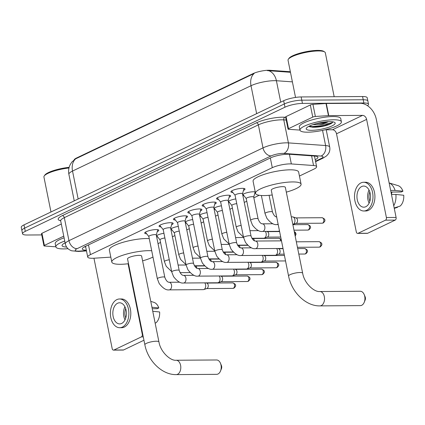<?xml version="1.0" encoding="UTF-8"?>
<svg xmlns="http://www.w3.org/2000/svg" width="425" height="425" viewBox="0 0 425 425"><rect width="100%" height="100%" fill="white"/><g stroke="black" fill="none" stroke-linecap="round" stroke-linejoin="round"><path stroke-width="0.64" d="M242.691 194.645A6.758 1.498 -11.4 0 1 253.3 191.776A6.758 1.498 -11.4 0 1 255.255 191.999M255.462 193.019A6.758 1.498 -11.4 0 1 254.713 193.524M146.641 233.777A7.193 1.594 -11.4 0 1 144.686 233.102A7.193 1.594 -11.4 0 1 148.543 230.844A7.193 1.594 -11.4 0 1 156.15 229.569A7.193 1.594 -11.4 0 1 158.785 230.26A7.193 1.594 -11.4 0 1 157.25 231.636M161.011 226.907A7.193 1.594 -11.4 0 1 159.062 226.227A7.193 1.594 -11.4 0 1 162.913 223.97A7.193 1.594 -11.4 0 1 170.526 222.695A7.193 1.594 -11.4 0 1 173.156 223.385A7.193 1.594 -11.4 0 1 171.62 224.767M175.382 220.033A7.193 1.594 -11.4 0 1 173.432 219.358A7.193 1.594 -11.4 0 1 177.289 217.101A7.193 1.594 -11.4 0 1 184.896 215.826A7.193 1.594 -11.4 0 1 187.526 216.516A7.193 1.594 -11.4 0 1 185.991 217.892M189.752 213.164A7.193 1.594 -11.4 0 1 187.802 212.484A7.193 1.594 -11.4 0 1 191.659 210.226A7.193 1.594 -11.4 0 1 199.267 208.951A7.193 1.594 -11.4 0 1 201.902 209.642A7.193 1.594 -11.4 0 1 200.366 211.023M204.127 206.29A7.193 1.594 -11.4 0 1 202.178 205.615A7.193 1.594 -11.4 0 1 206.029 203.357A7.193 1.594 -11.4 0 1 213.642 202.082A7.193 1.594 -11.4 0 1 216.272 202.773A7.193 1.594 -11.4 0 1 214.737 204.149M218.498 199.421A7.193 1.594 -11.4 0 1 216.548 198.741A7.193 1.594 -11.4 0 1 220.405 196.483A7.193 1.594 -11.4 0 1 228.012 195.208A7.193 1.594 -11.4 0 1 230.642 195.898A7.193 1.594 -11.4 0 1 229.107 197.28M232.868 192.546A7.193 1.594 -11.4 0 1 230.918 191.872A7.193 1.594 -11.4 0 1 234.775 189.614A7.193 1.594 -11.4 0 1 242.383 188.339A7.193 1.594 -11.4 0 1 245.018 189.029A7.193 1.594 -11.4 0 1 243.482 190.405M299.444 176.04L313.9 169.123A12.676 2.81 168.6 0 0 316.625 166.685A12.676 2.81 168.6 0 0 313.549 165.516L291.343 163.938A12.676 2.81 168.6 0 0 289.776 163.896A12.676 2.81 168.6 0 0 272.292 167.684L90.445 254.628A12.676 2.81 168.6 0 0 87.72 257.067A12.676 2.81 168.6 0 0 94.164 258.214L110.813 257.13M290.36 71.761A11.406 2.529 168.6 0 0 289.515 71.671L270.087 70.295A11.406 2.529 168.6 0 0 268.68 70.252A11.406 2.529 168.6 0 0 252.944 73.658L76.537 158.004A11.406 2.529 168.6 0 0 74.184 159.71M158.031 243.653L160.538 242.452M172.401 236.778L174.914 235.577M186.772 229.909L189.284 228.708M201.147 223.035L203.655 221.834M215.518 216.166L218.03 214.965M229.888 209.291L232.401 208.091M244.263 202.422L246.771 201.222M253.847 197.837L259.202 195.277M243.923 195.702A6.758 1.498 -11.4 0 1 242.856 195.447M229.553 202.571A6.758 1.498 -11.4 0 1 228.48 202.321M228.321 201.514A6.758 1.498 -11.4 0 1 235.801 198.927M215.178 209.445A6.758 1.498 -11.4 0 1 214.11 209.19M213.95 208.388A6.758 1.498 -11.4 0 1 221.425 205.801M200.807 216.314A6.758 1.498 -11.4 0 1 199.739 216.065M199.575 215.257A6.758 1.498 -11.4 0 1 207.055 212.67M186.437 223.189A6.758 1.498 -11.4 0 1 185.369 222.934M185.204 222.132A6.758 1.498 -11.4 0 1 192.684 219.544M172.061 230.058A6.758 1.498 -11.4 0 1 170.993 229.808M170.834 229.001A6.758 1.498 -11.4 0 1 178.309 226.413M157.691 236.932A6.758 1.498 -11.4 0 1 156.623 236.677M156.458 235.875A6.758 1.498 -11.4 0 1 163.938 233.288M292.395 81.866L276.404 80.729A16.899 3.745 168.6 0 0 274.316 80.67A16.899 3.745 168.6 0 0 251.01 85.717A14.785 10.832 -115.6 0 1 254.145 73.488L75.661 158.828L71.942 161.952L70.332 164.39C68.712 167.524 68.228 170.829 68.892 174.308L74.248 200.86M290.509 72.293L267.373 70.624M41.74 234.913L27.195 235.014A12.676 2.81 -11.4 0 1 22.552 233.798L21.903 230.568A12.676 2.81 -11.4 0 1 24.623 228.124L284.309 103.966A12.676 2.81 -11.4 0 1 301.793 100.178L363.221 99.763A12.676 2.81 -11.4 0 1 367.864 100.98A12.676 2.81 -11.4 0 0 363.221 99.763L301.793 100.178A12.676 2.81 -11.4 0 0 284.309 103.966L24.623 228.124A12.676 2.81 -11.4 0 0 21.903 230.568L21.25 227.338A12.676 2.81 -11.4 0 1 23.975 224.894L283.656 100.736A12.676 2.81 -11.4 0 1 301.139 96.948L362.573 96.533A12.676 2.81 -11.4 0 1 367.211 97.75L368.512 104.21A12.676 2.81 -11.4 0 1 367.487 105.682M315.207 159.673A12.676 2.81 168.6 0 0 317.911 157.245A12.676 2.81 168.6 0 0 314.835 156.071L289.297 154.259A12.676 2.81 168.6 0 0 287.736 154.217A12.676 2.81 168.6 0 0 270.252 158.004L85.027 246.564A12.676 2.81 168.6 0 0 82.301 249.002A12.676 2.81 168.6 0 0 86.339 250.219M22.552 233.798A12.676 2.81 -11.4 0 1 25.277 231.359L284.957 107.196A12.676 2.81 -11.4 0 1 302.441 103.408L363.874 102.993A12.676 2.81 -11.4 0 1 368.512 104.21M85.691 246.989A12.676 2.81 -11.4 0 1 84.341 246.914M315.223 156.108A12.676 2.81 -11.4 0 1 314.558 156.442M288.506 128.69A2.114 0.468 168.6 0 0 288.054 129.094L285.611 116.981A2.114 0.468 -11.4 0 1 286.062 116.572L288.506 128.69L312.763 117.093L310.319 104.975A2.114 0.468 -11.4 0 1 312.933 104.353L326.012 103.503A2.114 0.468 -11.4 0 1 326.315 103.493L360.124 103.264A16.899 12.378 -115.6 0 1 376.311 119.329L396.1 217.462A2.114 1.36 89.6 0 1 395.207 220.102L385.507 220.166A2.114 1.36 -90.4 0 0 386.399 217.526L366.61 119.398A4.223 3.097 64.4 0 0 362.562 115.377L328.759 115.605A2.114 0.468 168.6 0 0 328.456 115.616L315.377 116.471A2.114 0.468 168.6 0 0 312.763 117.093M286.062 116.572L310.319 104.975M325.045 129.816L332.472 129.768A4.223 3.097 64.4 0 1 336.52 133.785L356.304 231.917A2.114 1.36 -90.4 0 0 357.616 233.405A2.114 1.36 -90.4 0 0 358.009 233.314L367.71 233.251L395.207 220.102M367.71 233.251A2.114 1.36 89.6 0 1 367.317 233.341L357.616 233.405M358.009 233.314L385.507 220.166M288.054 129.094A2.114 0.468 168.6 0 0 288.564 129.29L298.403 129.986A2.114 0.468 168.6 0 0 298.663 129.997L299.944 129.986M365.782 206.725A10.561 6.795 -90.4 0 0 370.457 195.038A10.561 6.795 -90.4 0 0 363.672 186.065A10.561 6.795 -90.4 0 0 361.707 186.532A10.561 6.795 -90.4 0 0 357.032 198.22A10.561 6.795 -90.4 0 0 363.816 207.188A10.561 6.795 -90.4 0 0 365.782 206.725M390.973 192.052L401.338 191.983L402.937 191.223L395.08 190.405L390.649 190.437M363.842 210.991L365.782 210.975A14.365 9.244 -90.4 0 0 368.454 210.343A14.365 9.244 -90.4 0 0 374.813 194.453A14.365 9.244 -90.4 0 0 365.59 182.251L363.646 182.267A14.365 9.244 -90.4 0 0 360.974 182.899A14.365 9.244 -90.4 0 0 354.615 198.788A14.365 9.244 -90.4 0 0 363.842 210.991A14.365 9.244 -90.4 0 0 366.515 210.359A14.365 9.244 -90.4 0 0 372.874 194.464A14.365 9.244 -90.4 0 0 363.646 182.267M395.08 190.405A13.94 8.973 -90.4 0 0 389.135 182.941L398.039 185.624A10.986 7.071 -90.4 0 1 402.937 191.223M394.267 208.372L397.502 207.331L397.428 206.948M392.047 192.047A8.447 5.44 -90.4 0 0 391.441 194.358M393.741 205.774A13.94 8.973 -90.4 0 0 395.893 194.443L403.75 195.261A10.986 7.071 -90.4 0 1 400.1 206.088L394.188 207.99M391.462 194.475L395.893 194.443M369.83 191.972A8.447 5.44 -90.4 0 0 369.888 201.2M369.033 190.049A10.561 6.795 -90.4 0 0 369.123 203.134M295.534 97.437L288.044 60.286A19.008 4.213 -11.4 0 1 288.341 59.25L288.995 58.321A18.163 4.027 -11.4 0 1 317.672 50.389A18.163 4.027 -11.4 0 1 323.68 51.329L324.642 51.935A19.008 4.213 -11.4 0 1 325.316 52.774L334.178 96.725M288.341 59.25A19.008 4.213 -11.4 0 1 318.357 50.947A19.008 4.213 -11.4 0 1 324.642 51.935M307.716 132.191A21.122 4.68 -11.4 0 1 299.981 130.167A21.122 4.68 -11.4 0 1 311.307 123.532A21.122 4.68 -11.4 0 1 333.657 119.786A21.122 4.68 -11.4 0 1 341.392 121.816A21.122 4.68 -11.4 0 1 330.066 128.446A21.122 4.68 -11.4 0 1 307.716 132.191M299.981 130.167L299.328 126.932A21.122 4.68 -11.4 0 1 310.654 120.302A21.122 4.68 -11.4 0 1 333.009 116.556A21.122 4.68 -11.4 0 1 340.744 118.586L341.392 121.816M308.832 126.331L312.646 127.245C317.268 127.351 322.134 126.682 327.245 125.232C330.055 124.254 331.851 123.314 332.621 122.405C329.975 123.569 325.444 124.265 319.021 124.493A10.561 2.338 -11.4 0 0 328.376 121.688M329.768 121.646A14.785 3.278 -11.4 0 1 334.656 122.416A14.785 3.278 -11.4 0 1 328.69 127.245A14.785 3.278 -11.4 0 1 311.605 130.332A14.785 3.278 -11.4 0 1 306.425 128.106A14.785 3.278 -11.4 0 1 329.768 121.646M312.959 124.642L319.021 124.493M316.179 123.68L323.483 122.735L327.154 121.762M309.666 126.767L312.263 127.107L324.859 125.837L327.245 125.232M309.172 126.161L312.157 126.602L324.758 125.332L332.621 122.405M360.363 305.623A7.183 4.622 -90.4 0 0 361.702 305.304A7.183 4.622 -90.4 0 0 364.23 302.303A7.183 4.622 -90.4 0 0 364.177 294.525A7.183 4.622 -90.4 0 0 360.267 291.258L319.855 291.529A7.183 4.622 89.6 0 1 324.466 297.633A7.183 4.622 89.6 0 1 321.284 305.575A7.183 4.622 89.6 0 1 319.951 305.894L360.363 305.623M319.855 291.529C314.468 292.31 304.311 283.565 302.658 273.195L285.345 187.34A7.183 1.594 168.6 0 0 282.715 186.649A7.183 1.594 168.6 0 0 275.118 187.924A7.183 1.594 168.6 0 0 271.267 190.177L288.575 276.032C291.561 292.055 305.745 306.255 319.951 305.894M272.234 194.979A23.237 5.148 -11.4 0 1 264.037 195.58A23.237 5.148 -11.4 0 1 255.526 193.348A23.237 5.148 -11.4 0 1 267.989 186.054A23.237 5.148 -11.4 0 1 292.575 181.937A23.237 5.148 -11.4 0 1 301.081 184.168A23.237 5.148 -11.4 0 1 286.312 192.137M255.526 193.348L253.087 181.236A23.237 5.148 -11.4 0 1 265.545 173.942A23.237 5.148 -11.4 0 1 290.132 169.819A23.237 5.148 -11.4 0 1 298.637 172.051L301.081 184.168M364.177 294.525L365.139 296.809A2.959 1.902 89.6 0 1 365.16 300.007L364.23 302.303M216.644 374.34A7.183 4.622 -90.4 0 0 217.982 374.021A7.183 4.622 -90.4 0 0 220.511 371.02A7.183 4.622 -90.4 0 0 220.458 363.242A7.183 4.622 -90.4 0 0 216.548 359.975L176.131 360.246A7.183 4.622 89.6 0 1 180.747 366.35A7.183 4.622 89.6 0 1 177.565 374.292A7.183 4.622 89.6 0 1 176.232 374.611L216.644 374.34M176.131 360.246C170.744 361.027 160.592 352.283 158.934 341.913L141.626 256.057A7.183 1.594 168.6 0 0 138.996 255.367A7.183 1.594 168.6 0 0 131.394 256.642A7.183 1.594 168.6 0 0 127.543 258.894L144.856 344.749C147.842 360.772 162.026 374.972 176.232 374.611M128.515 263.697A23.237 5.148 -11.4 0 1 120.317 264.297A23.237 5.148 -11.4 0 1 111.807 262.071A23.237 5.148 -11.4 0 1 124.265 254.772A23.237 5.148 -11.4 0 1 148.851 250.654A23.237 5.148 -11.4 0 1 151.698 250.734M111.807 262.071L109.363 249.953A23.237 5.148 -11.4 0 1 121.826 242.659A23.237 5.148 -11.4 0 1 146.413 238.537A23.237 5.148 -11.4 0 1 149.255 238.622M152.973 257.056A23.237 5.148 -11.4 0 1 142.593 260.854M220.458 363.242L221.42 365.527A2.959 1.902 89.6 0 1 221.441 368.725L220.511 371.02M231.614 190.958A6.338 1.403 168.6 0 0 231.667 191.043L235.062 195.288M241.118 193.37A3.804 0.845 168.6 0 0 237.092 194.044A3.804 0.845 168.6 0 0 235.057 195.24L243.589 237.559A3.804 0.845 168.6 0 1 244.263 236.9A3.804 0.845 168.6 0 1 249.65 235.694A3.804 0.845 168.6 0 1 251.042 236.056L242.51 193.736A3.804 0.845 168.6 0 0 241.118 193.37M242.521 193.784L244.008 188.551A6.338 1.403 168.6 0 0 244.024 188.456M217.244 197.832A6.338 1.403 168.6 0 0 217.292 197.912L220.692 202.157M226.743 200.244A3.804 0.845 168.6 0 0 222.721 200.919A3.804 0.845 168.6 0 0 220.681 202.109L229.218 244.433A3.804 0.845 168.6 0 1 229.893 243.769A3.804 0.845 168.6 0 1 235.28 242.563A3.804 0.845 168.6 0 1 236.672 242.93L228.14 200.605A3.804 0.845 168.6 0 0 226.743 200.244M276.622 248.503A3.804 2.449 89.6 0 1 277.451 250.367A3.804 2.449 89.6 0 1 275.852 255.117A3.804 2.449 89.6 0 1 275.655 255.197A3.804 2.449 89.6 0 1 275.145 255.287L241.065 255.515C238.085 256.015 234.749 253.9 231.057 249.183L229.218 244.433M277.838 248.492L278.704 248.774A2.747 1.769 89.6 0 1 280.038 250.654A2.747 1.769 89.6 0 1 278.88 254.086A2.747 1.769 89.6 0 1 278.742 254.145L275.655 255.197M228.145 200.653L229.638 195.426A6.338 1.403 168.6 0 0 229.649 195.33M202.868 204.701A6.338 1.403 168.6 0 0 202.922 204.786L206.322 209.031M212.373 207.113A3.804 0.845 168.6 0 0 208.351 207.788A3.804 0.845 168.6 0 0 206.311 208.983L214.843 251.303A3.804 0.845 168.6 0 1 215.523 250.644A3.804 0.845 168.6 0 1 220.904 249.438A3.804 0.845 168.6 0 1 222.296 249.799L213.764 207.48A3.804 0.845 168.6 0 0 212.373 207.113M262.252 255.372A3.804 2.449 89.6 0 1 263.08 257.237A3.804 2.449 89.6 0 1 261.476 261.991A3.804 2.449 89.6 0 1 261.285 262.071A3.804 2.449 89.6 0 1 260.769 262.156L226.695 262.384C223.715 262.884 220.378 260.775 216.686 256.057L214.843 251.303M263.468 255.367L264.334 255.648A2.747 1.769 89.6 0 1 265.662 257.529A2.747 1.769 89.6 0 1 264.509 260.961A2.747 1.769 89.6 0 1 264.366 261.014L261.285 262.071M213.775 207.528L215.262 202.295A6.338 1.403 168.6 0 0 215.278 202.199M188.498 211.576A6.338 1.403 168.6 0 0 188.551 211.655L191.946 215.9M198.002 213.988A3.804 0.845 168.6 0 0 193.975 214.662A3.804 0.845 168.6 0 0 191.941 215.852L200.472 258.177A3.804 0.845 168.6 0 1 201.147 257.513A3.804 0.845 168.6 0 1 206.534 256.307A3.804 0.845 168.6 0 1 207.926 256.673L199.394 214.349A3.804 0.845 168.6 0 0 198.002 213.988M247.881 262.246A3.804 2.449 89.6 0 1 248.71 264.111A3.804 2.449 89.6 0 1 247.106 268.86A3.804 2.449 89.6 0 1 246.914 268.94A3.804 2.449 89.6 0 1 246.399 269.03L212.319 269.259C209.344 269.758 206.008 267.644 202.316 262.926L200.472 258.177M249.098 262.236L249.958 262.517A2.747 1.769 89.6 0 1 251.292 264.398A2.747 1.769 89.6 0 1 250.134 267.83A2.747 1.769 89.6 0 1 249.996 267.888L246.914 268.94M199.405 214.397L200.892 209.169A6.338 1.403 168.6 0 0 200.908 209.073M174.128 218.445A6.338 1.403 168.6 0 0 174.176 218.53L177.576 222.774M183.627 220.857A3.804 0.845 168.6 0 0 179.605 221.531A3.804 0.845 168.6 0 0 177.565 222.727L186.102 265.046A3.804 0.845 168.6 0 1 186.777 264.387A3.804 0.845 168.6 0 1 192.164 263.181A3.804 0.845 168.6 0 1 193.556 263.543L185.024 221.223A3.804 0.845 168.6 0 0 183.627 220.857M233.506 269.115A3.804 2.449 89.6 0 1 234.334 270.98A3.804 2.449 89.6 0 1 232.735 275.735A3.804 2.449 89.6 0 1 232.539 275.814A3.804 2.449 89.6 0 1 232.029 275.899L197.949 276.128C194.969 276.627 191.633 274.518 187.94 269.801L186.102 265.046M234.722 269.11L235.588 269.392A2.747 1.769 89.6 0 1 236.922 271.272A2.747 1.769 89.6 0 1 235.763 274.704A2.747 1.769 89.6 0 1 235.625 274.757L232.539 275.814M185.029 221.271L186.522 216.038A6.338 1.403 168.6 0 0 186.532 215.942M159.752 225.319A6.338 1.403 168.6 0 0 159.805 225.399L163.205 229.643M169.256 227.731A3.804 0.845 168.6 0 0 165.235 228.406A3.804 0.845 168.6 0 0 163.195 229.596L171.727 271.92A3.804 0.845 168.6 0 1 172.407 271.256A3.804 0.845 168.6 0 1 177.788 270.05A3.804 0.845 168.6 0 1 179.185 270.417L170.648 228.092A3.804 0.845 168.6 0 0 169.256 227.731M219.135 275.99A3.804 2.449 89.6 0 1 219.964 277.854A3.804 2.449 89.6 0 1 218.36 282.604A3.804 2.449 89.6 0 1 218.168 282.683A3.804 2.449 89.6 0 1 217.653 282.774L183.579 283.002C180.598 283.502 177.262 281.387 173.57 276.67L171.727 271.92M220.352 275.979L221.218 276.261A2.747 1.769 89.6 0 1 222.551 278.141A2.747 1.769 89.6 0 1 221.393 281.573A2.747 1.769 89.6 0 1 221.25 281.632L218.168 282.683M170.659 228.14L172.146 222.913A6.338 1.403 168.6 0 0 172.162 222.817M145.382 232.188A6.338 1.403 168.6 0 0 145.435 232.273L148.835 236.518M154.886 234.6A3.804 0.845 168.6 0 0 150.859 235.275A3.804 0.845 168.6 0 0 148.824 236.47L157.356 278.789A3.804 0.845 168.6 0 1 158.031 278.131A3.804 0.845 168.6 0 1 163.418 276.925A3.804 0.845 168.6 0 1 164.81 277.286L156.278 234.967A3.804 0.845 168.6 0 0 154.886 234.6M204.765 282.859A3.804 2.449 89.6 0 1 205.594 284.723A3.804 2.449 89.6 0 1 203.989 289.478A3.804 2.449 89.6 0 1 203.798 289.558A3.804 2.449 89.6 0 1 203.283 289.643L169.203 289.871C166.228 290.371 162.892 288.262 159.2 283.544L157.356 278.789M205.982 282.853L206.842 283.135A2.747 1.769 89.6 0 1 208.176 285.016A2.747 1.769 89.6 0 1 207.018 288.447A2.747 1.769 89.6 0 1 206.879 288.501L203.798 289.558M156.288 235.014L157.776 229.782A6.338 1.403 168.6 0 0 157.792 229.686M291.3 216.867L292.512 216.862A3.804 2.449 89.6 0 1 293.027 216.941A3.804 2.449 89.6 0 1 294.876 219.544A3.804 2.449 89.6 0 1 293.271 224.294A3.804 2.449 89.6 0 1 293.08 224.373A3.804 2.449 89.6 0 1 292.825 224.442M293.027 216.941L296.124 217.951A2.747 1.769 89.6 0 1 297.457 219.831A2.747 1.769 89.6 0 1 296.299 223.263A2.747 1.769 89.6 0 1 296.161 223.322L293.08 224.373M253.683 197.147A3.804 0.845 168.6 0 0 253.688 197.046A3.804 0.845 168.6 0 0 252.296 196.685A3.804 0.845 168.6 0 0 248.274 197.354A3.804 0.845 168.6 0 0 246.234 198.549L250.633 220.357A3.804 0.845 168.6 0 1 251.308 219.693A3.804 0.845 168.6 0 1 256.695 218.487A3.804 0.845 168.6 0 1 258.087 218.854C259.346 222.163 260.791 223.821 262.427 223.837A3.804 2.449 89.6 0 1 264.871 227.067A3.804 2.449 89.6 0 1 263.187 231.274A3.804 2.449 89.6 0 1 263.038 231.338A3.804 2.449 89.6 0 1 262.48 231.439L278.194 231.333A3.804 2.449 89.6 0 0 278.704 231.248A3.804 2.449 89.6 0 0 278.901 231.168A3.804 2.449 89.6 0 0 279.453 230.78M236.746 203.633A3.804 0.845 168.6 0 0 231.864 205.424L236.258 227.232A3.804 0.845 168.6 0 1 236.938 226.567A3.804 0.845 168.6 0 1 241.145 225.441M265.301 231.423A3.804 2.449 89.6 0 1 266.13 233.288A3.804 2.449 89.6 0 1 264.525 238.037A3.804 2.449 89.6 0 1 264.334 238.117A3.804 2.449 89.6 0 1 263.819 238.207L251.887 238.287M266.517 231.413L267.383 231.694A2.747 1.769 89.6 0 1 268.717 233.575A2.747 1.769 89.6 0 1 267.559 237.007A2.747 1.769 89.6 0 1 267.415 237.065L264.334 238.117M222.376 210.502A3.804 0.845 168.6 0 0 217.488 212.293L221.887 234.101A3.804 0.845 168.6 0 1 222.562 233.437A3.804 0.845 168.6 0 1 226.775 232.31M252.147 238.287L253.008 238.568A2.747 1.769 89.6 0 1 254.341 240.449A2.747 1.769 89.6 0 1 254.394 240.789M208.006 217.377A3.804 0.845 168.6 0 0 203.118 219.167L207.517 240.975A3.804 0.845 168.6 0 1 208.192 240.311A3.804 0.845 168.6 0 1 212.399 239.185M237.772 245.156L238.637 245.438A2.747 1.769 89.6 0 1 239.971 247.318A2.747 1.769 89.6 0 1 240.024 247.658M193.63 224.246A3.804 0.845 168.6 0 0 188.748 226.036L193.141 247.844A3.804 0.845 168.6 0 1 193.821 247.18A3.804 0.845 168.6 0 1 198.029 246.054M223.401 252.03L224.267 252.312A2.747 1.769 89.6 0 1 225.601 254.192A2.747 1.769 89.6 0 1 225.654 254.532M179.26 231.12A3.804 0.845 168.6 0 0 174.372 232.911L178.771 254.718A3.804 0.845 168.6 0 1 179.446 254.054A3.804 0.845 168.6 0 1 183.658 252.928M209.031 258.899L209.892 259.181A2.747 1.769 89.6 0 1 211.225 261.062A2.747 1.769 89.6 0 1 211.278 261.402M164.889 237.989A3.804 0.845 168.6 0 0 160.002 239.78L164.401 261.587A3.804 0.845 168.6 0 1 165.075 260.923A3.804 0.845 168.6 0 1 169.283 259.797M194.655 265.774L195.521 266.055A2.747 1.769 89.6 0 1 196.855 267.936A2.747 1.769 89.6 0 1 196.908 268.276M44.391 245.411A2.114 0.468 168.6 0 0 43.934 245.815L41.491 233.702A2.114 0.468 -11.4 0 1 41.947 233.293L44.391 245.411L63.761 236.146M41.947 233.293L61.322 224.028M93.957 258.23L112.189 348.633A2.114 1.36 -90.4 0 0 113.502 350.126A2.114 1.36 -90.4 0 0 113.895 350.035L123.59 349.966L143.947 340.239M123.59 349.966A2.114 1.36 89.6 0 1 123.197 350.062L113.502 350.126M113.895 350.035L141.392 336.887A2.114 1.36 -90.4 0 0 142.279 334.247L128.068 263.75M43.934 245.815A2.114 0.468 168.6 0 0 44.45 246.011L54.283 246.707A2.114 0.468 168.6 0 0 54.549 246.718L55.829 246.707M121.662 323.441A10.561 6.795 -90.4 0 0 126.342 311.759A10.561 6.795 -90.4 0 0 119.558 302.786A10.561 6.795 -90.4 0 0 117.592 303.253A10.561 6.795 -90.4 0 0 112.912 314.936A10.561 6.795 -90.4 0 0 119.696 323.908A10.561 6.795 -90.4 0 0 121.662 323.441M152.246 308.736L157.223 308.704L158.817 307.939L151.943 307.227M119.723 327.712L121.662 327.696A14.365 9.244 -90.4 0 0 124.334 327.064A14.365 9.244 -90.4 0 0 130.698 311.169A14.365 9.244 -90.4 0 0 121.47 298.972L119.531 298.982A14.365 9.244 -90.4 0 0 116.859 299.62A14.365 9.244 -90.4 0 0 110.495 315.509A14.365 9.244 -90.4 0 0 119.723 327.712A14.365 9.244 -90.4 0 0 122.395 327.08A14.365 9.244 -90.4 0 0 128.759 311.185A14.365 9.244 -90.4 0 0 119.531 298.982M158.817 307.939A10.986 7.071 -90.4 0 0 153.919 302.345L150.763 301.389M152.756 311.265L159.635 311.982A10.986 7.071 -90.4 0 1 155.98 322.809L155.141 323.08M125.71 308.693A8.447 5.44 -90.4 0 0 125.773 317.921M124.918 306.765A10.561 6.795 -90.4 0 0 125.008 319.855M50.979 211.985L43.929 177.007A19.008 4.213 -11.4 0 1 44.227 175.971L44.88 175.042A18.163 4.027 -11.4 0 1 69.147 167.354M44.227 175.971A19.008 4.213 -11.4 0 1 68.988 167.992M68.005 248.689A21.122 4.68 -11.4 0 1 63.596 248.912A21.122 4.68 -11.4 0 1 55.861 246.883A21.122 4.68 -11.4 0 1 64.754 241.055M55.861 246.883L55.213 243.653A21.122 4.68 -11.4 0 1 64.101 237.819M66.619 247.042A14.785 3.278 -11.4 0 1 62.305 244.827A14.785 3.278 -11.4 0 1 65.115 242.85M289.393 154.27L291.343 163.938M270.087 70.295L270.204 70.879M289.515 71.671L289.638 72.255M76.537 158.004L76.617 158.403M252.944 73.658L253.024 74.056M270.332 157.962L272.292 167.684M311.599 155.842L313.549 165.516M88.485 244.912L90.445 254.628M268.791 70.736A14.785 11.252 -85.9 0 1 276.404 80.729L280.723 102.138M75.661 158.828A14.785 10.832 64.4 0 0 72.526 171.057A16.899 3.745 168.6 0 0 68.892 174.308M256.642 113.65L251.01 85.717L72.526 171.057L78.157 198.99M23.975 224.894L25.277 231.359M283.656 100.736L284.957 107.196M301.139 96.948L302.441 103.408M362.573 96.533L363.874 102.993M315.515 161.202L321.236 158.467A8.447 1.87 168.6 0 0 321.002 156.06L283.804 153.425A8.447 1.87 168.6 0 0 282.763 153.393A8.447 1.87 168.6 0 0 271.108 155.917L77.058 248.699A8.447 1.87 168.6 0 0 78.333 251.133A8.447 1.87 168.6 0 0 79.539 251.09L86.424 250.638M79.539 251.09A8.447 4.282 -93.7 0 1 78.46 251.446L71.522 250.777L69.296 249.693C67.198 248.306 65.875 246.378 65.328 243.918A16.899 3.745 -11.4 0 1 68.962 240.667L263.011 147.884A16.899 3.745 -11.4 0 1 286.322 142.837A16.899 3.745 -11.4 0 1 288.41 142.896L283.767 119.877A16.899 3.745 168.6 0 0 281.679 119.818A16.899 3.745 168.6 0 0 258.368 124.865L64.318 217.648A16.899 3.745 168.6 0 0 60.69 220.899L60.403 220.357L60.701 220.501M60.653 220.772A19.008 4.213 -11.4 0 1 62.294 215.64L256.344 122.857A2.114 1.546 -115.6 0 1 258.368 124.865L263.011 147.884A8.447 6.189 64.4 0 0 271.108 155.917M256.344 122.857A19.008 4.213 -11.4 0 1 282.567 117.178A19.008 4.213 -11.4 0 1 284.92 117.247L285.674 117.3M283.804 153.425A8.447 6.428 -85.9 0 0 288.41 142.896L325.603 145.536L322.548 130.385M321.002 156.06A8.447 6.428 -85.9 0 0 325.603 145.536A16.899 3.745 -11.4 0 1 329.704 147.098L326.219 129.811M286.232 120.052L283.767 119.877A2.114 1.61 94.1 0 1 284.92 117.247M77.058 248.699A8.447 6.189 64.4 0 1 68.962 240.667L64.318 217.648A2.114 1.546 -115.6 0 0 62.294 215.64M321.236 158.467A8.447 6.189 64.4 0 0 323.25 158.015L326.597 155.869L328.297 153.946C329.683 151.858 330.156 149.573 329.704 147.098M336.52 133.785L366.61 119.398M332.472 129.768L362.562 115.377M326.315 103.493L328.759 115.605M386.399 217.526L396.1 217.462M328.456 115.616L326.012 103.503M312.933 104.353L315.377 116.471M319.547 126.246A16.899 3.745 -11.4 0 1 313.129 127.139M302.658 273.195A7.183 1.594 168.6 0 0 300.029 272.505A7.183 1.594 168.6 0 0 290.121 274.651A7.183 1.594 168.6 0 0 288.575 276.032M158.934 341.913A7.183 1.594 168.6 0 0 156.304 341.222A7.183 1.594 168.6 0 0 146.402 343.368A7.183 1.594 168.6 0 0 144.856 344.749M319.058 247.159L320.227 246.888C321.629 245.507 322.15 244.619 321.783 244.232C322.049 243.344 321.13 242.489 319.021 241.666A2.747 1.769 89.6 0 1 320.785 243.998A2.747 1.769 89.6 0 1 319.568 247.037A2.747 1.769 89.6 0 1 319.058 247.159L297.436 247.302M320.227 246.888A2.747 2.013 -115.6 0 1 319.568 247.037M251.042 236.056C252.301 239.365 253.752 241.028 255.388 241.039A3.804 2.449 89.6 0 1 257.826 244.269A3.804 2.449 89.6 0 1 256.142 248.476A3.804 2.449 89.6 0 1 255.993 248.54A3.804 2.449 89.6 0 1 255.436 248.641C252.461 249.14 249.124 247.031 245.432 242.314L243.589 237.559M304.688 254.033L305.851 253.762C307.259 252.376 307.78 251.494 307.408 251.106C307.673 250.219 306.754 249.363 304.651 248.54A2.747 1.769 89.6 0 1 306.414 250.872A2.747 1.769 89.6 0 1 305.198 253.911A2.747 1.769 89.6 0 1 304.688 254.033L298.802 254.07M305.851 253.762A2.747 2.013 -115.6 0 1 305.198 253.911M236.672 242.93C237.931 246.234 239.376 247.897 241.012 247.913A3.804 2.449 89.6 0 1 243.456 251.143A3.804 2.449 89.6 0 1 241.772 255.345A3.804 2.449 89.6 0 1 241.623 255.409A3.804 2.449 89.6 0 1 241.065 255.515M222.296 249.799C223.561 253.109 225.006 254.772 226.642 254.782A3.804 2.449 89.6 0 1 229.086 258.012A3.804 2.449 89.6 0 1 227.402 262.22A3.804 2.449 89.6 0 1 227.253 262.283A3.804 2.449 89.6 0 1 226.695 262.384M275.942 267.777L277.111 267.506C278.513 266.119 279.034 265.237 278.667 264.849C278.933 263.962 278.014 263.107 275.905 262.283A2.747 1.769 89.6 0 1 277.668 264.616A2.747 1.769 89.6 0 1 276.452 267.654A2.747 1.769 89.6 0 1 275.942 267.777L249.815 267.952M277.111 267.506A2.747 2.013 -115.6 0 1 276.452 267.654M207.926 256.673C209.185 259.978 210.635 261.641 212.272 261.657A3.804 2.449 89.6 0 1 214.71 264.887A3.804 2.449 89.6 0 1 213.026 269.089A3.804 2.449 89.6 0 1 212.877 269.152A3.804 2.449 89.6 0 1 212.319 269.259M261.572 274.646L262.735 274.375C264.143 272.993 264.663 272.106 264.292 271.718C264.557 270.831 263.638 269.976 261.534 269.152A2.747 1.769 89.6 0 1 263.298 271.485A2.747 1.769 89.6 0 1 262.082 274.523A2.747 1.769 89.6 0 1 261.572 274.646L235.439 274.821M262.735 274.375A2.747 2.013 -115.6 0 1 262.082 274.523M193.556 263.543C194.815 266.852 196.26 268.515 197.896 268.526A3.804 2.449 89.6 0 1 200.34 271.756A3.804 2.449 89.6 0 1 198.656 275.963A3.804 2.449 89.6 0 1 198.507 276.027A3.804 2.449 89.6 0 1 197.949 276.128M247.201 281.52L248.365 281.249C249.773 279.862 250.288 278.981 249.921 278.593C250.187 277.706 249.268 276.85 247.164 276.027A2.747 1.769 89.6 0 1 248.928 278.359A2.747 1.769 89.6 0 1 247.711 281.398A2.747 1.769 89.6 0 1 247.201 281.52L221.069 281.695M248.365 281.249A2.747 2.013 -115.6 0 1 247.711 281.398M179.185 270.417C180.444 273.721 181.889 275.384 183.526 275.4A3.804 2.449 89.6 0 1 185.969 278.63A3.804 2.449 89.6 0 1 184.285 282.832A3.804 2.449 89.6 0 1 184.137 282.896A3.804 2.449 89.6 0 1 183.579 283.002M232.826 288.389L233.994 288.118C235.397 286.737 235.917 285.85 235.551 285.462C235.817 284.575 234.898 283.719 232.788 282.896A2.747 1.769 89.6 0 1 234.552 285.228A2.747 1.769 89.6 0 1 233.336 288.267A2.747 1.769 89.6 0 1 232.826 288.389L206.699 288.564M233.994 288.118A2.747 2.013 -115.6 0 1 233.336 288.267M164.81 277.286C166.069 280.596 167.519 282.258 169.155 282.269A3.804 2.449 89.6 0 1 171.594 285.499A3.804 2.449 89.6 0 1 169.91 289.707A3.804 2.449 89.6 0 1 169.761 289.77A3.804 2.449 89.6 0 1 169.203 289.871M322.108 223.21L323.276 222.939C324.679 221.558 325.199 220.671 324.833 220.283C325.098 219.396 324.179 218.54 322.07 217.717A2.747 1.769 89.6 0 1 323.834 220.049A2.747 1.769 89.6 0 1 322.618 223.088A2.747 1.769 89.6 0 1 322.108 223.21L295.981 223.385M323.276 222.939A2.747 2.013 -115.6 0 1 322.618 223.088M276.797 216.968C275.166 216.952 273.716 215.289 272.457 211.985A3.804 0.845 168.6 0 0 271.065 211.618A3.804 0.845 168.6 0 0 265.678 212.824A3.804 0.845 168.6 0 0 265.003 213.488L261.38 195.511M278.093 224.033A3.804 2.449 89.6 0 1 277.557 224.4A3.804 2.449 89.6 0 1 277.408 224.464A3.804 2.449 89.6 0 1 276.85 224.57L278.2 224.559M307.737 230.079L308.901 229.813C310.308 228.427 310.829 227.54 310.457 227.152C310.723 226.265 309.804 225.409 307.7 224.586A2.747 1.769 89.6 0 1 309.464 226.918A2.747 1.769 89.6 0 1 308.247 229.957A2.747 1.769 89.6 0 1 307.737 230.079L293.983 230.175M308.901 229.813A2.747 2.013 -115.6 0 1 308.247 229.957M294.339 231.944A2.747 1.769 89.6 0 1 294.998 235.206M281.207 239.477L278.954 238.329A2.747 1.769 89.6 0 1 280.734 240.869M143.268 336.871L141.392 336.887M142.279 334.247L142.736 334.241M314.479 156.049L316.625 166.685M85.552 246.314L87.72 257.067M65.328 243.918L60.69 220.899M315.61 161.67L323.25 158.015M78.46 251.446L86.482 250.92M255.436 248.641L283.018 248.46M255.388 241.039L281.483 240.863M319.021 241.666L296.331 241.82M284.166 254.171L278.556 254.208M241.012 247.913L251.547 247.839M304.651 248.54L297.697 248.588M283.061 248.683L278.518 248.715M285.531 260.934L264.185 261.077M226.642 254.782L237.177 254.713M284.426 255.452L264.148 255.584M212.272 261.657L222.801 261.582M275.905 262.283L249.778 262.459M197.896 268.526L208.431 268.457M261.534 269.152L235.402 269.328M183.526 275.4L194.06 275.326M247.164 276.027L221.032 276.202M169.155 282.269L179.685 282.2M232.788 282.896L206.662 283.071M269.099 195.319L272.457 211.985M276.85 224.57C273.87 225.064 270.539 222.955 266.847 218.238L265.003 213.488M322.07 217.717L295.943 217.892M246.245 198.597L242.909 194.438M253.698 197.094L255.159 191.967M253.688 197.046L258.087 218.854M262.48 231.439C259.5 231.938 256.163 229.829 252.471 225.112L250.633 220.357M262.427 223.837L272.962 223.768M279.491 230.977L278.704 231.248M307.7 224.586L292.878 224.687M294.275 231.62L295.343 232.321L296.087 234.026L295.205 236.231M231.869 205.472L228.538 201.307M280.712 237.038L267.235 237.129M243.514 237.182L238.101 231.981L236.258 227.232M249.964 230.695L258.586 230.637M279.608 231.551L267.197 231.636M217.499 212.341L214.163 208.181M237.511 245.161L247.568 245.092M229.139 244.056L223.731 238.855L221.887 234.101M235.588 237.57L243.578 237.511M278.954 238.329L252.827 238.51M203.129 219.215L199.792 215.05M223.141 252.03L233.197 251.961M214.768 250.925L209.355 245.724L207.517 240.975M221.218 244.439L229.208 244.386M247.796 245.315L238.452 245.379M188.753 226.084L185.422 221.924M208.771 258.905L218.827 258.836M200.398 257.8L194.985 252.599L193.141 247.844M206.847 251.313L214.837 251.255M233.426 252.19L224.081 252.253M174.383 232.958L171.047 228.793M194.4 265.774L204.452 265.705M186.023 264.669L180.614 259.468L178.771 254.718M192.472 258.182L200.462 258.129M219.05 259.059L209.711 259.123M160.012 239.827L156.676 235.668M180.025 272.648L190.081 272.579M171.652 271.543L166.239 266.342L164.401 261.587M178.102 265.057L186.092 264.998M204.68 265.933L195.335 265.997"/></g></svg>

